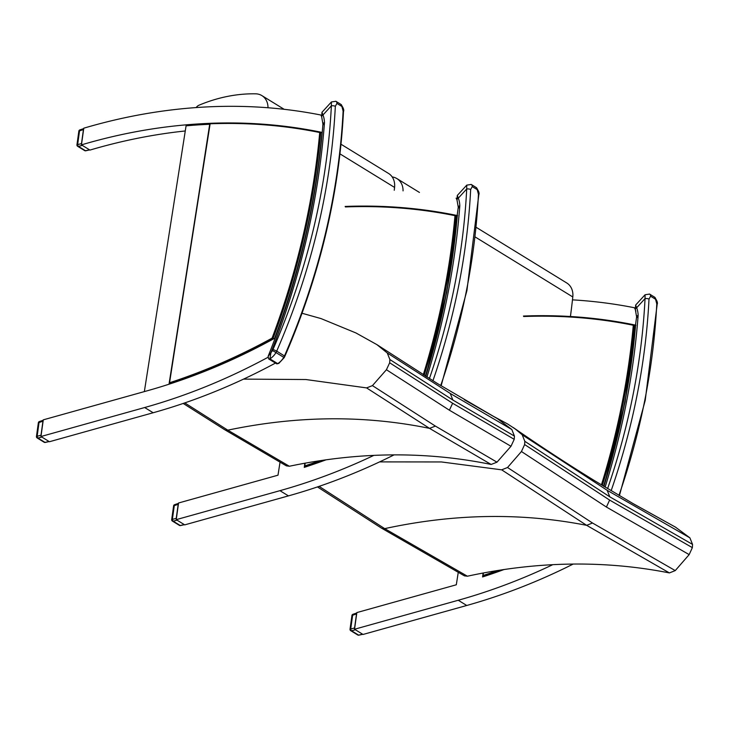 <?xml version="1.0" encoding="UTF-8"?>
<svg xmlns="http://www.w3.org/2000/svg" width="729" height="729" viewBox="0 0 729 729"><rect width="100%" height="100%" fill="white"/><g stroke="black" fill="none" stroke-linecap="round" stroke-linejoin="round"><path stroke-width="1.09" d="M634.877 308.03L634.421 307.747A21.761 17.87 121.6 0 1 635.888 311.237M552.782 564.674A620.206 509.279 121.6 0 1 458.249 600.259L354.54 629.245L356.855 612.579L456.308 584.786L458.231 572.511M635.907 325.189A620.206 509.279 -58.4 0 0 631.697 324.332M572.475 299.856A620.206 509.279 121.6 0 1 634.421 307.747M482.625 576.648L482.58 576.949A620.206 509.279 -58.4 0 0 504.149 569.495M573.194 564.055A620.206 509.279 -58.4 0 1 466.742 605.48L363.033 634.458L354.54 629.245M635.059 331.13A696.468 571.901 121.6 0 1 603.904 486.38M341.008 144.242L388.566 173.466A17.469 14.343 121.6 0 1 394.571 187.426A829.994 681.551 121.6 0 1 394.252 190.278M267.999 107.755A17.469 14.343 -58.4 0 0 261.884 95.608A17.469 14.343 -58.4 0 0 255.633 93.822A162.175 133.17 -58.4 0 0 199.053 105.195A5.823 4.784 -58.4 0 0 196.183 107.564M302.043 313.26L321.033 318.582L355.962 332.962L376.893 344.626L387.272 352.973L389.878 359.543L389.669 362.787L386.425 369.731L372.437 385.623L366.578 387.901L429.536 428.37C364.409 415.029 297.159 415.63 227.794 430.165A5.823 4.784 -58.4 0 1 224.641 429.673L286.342 465.84L289.349 466.25L227.794 430.165L184.774 402.9M366.578 387.901L305.934 379.536L243.55 379.116M289.349 466.25C358.723 451.707 425.991 451.114 491.127 464.455L496.987 462.177L510.983 446.285L514.218 439.332L514.437 436.097L511.831 429.518L497.506 418.701L490.034 414.418M372.437 385.623L435.395 426.091L429.536 428.37L491.127 464.455M435.395 426.091L496.987 462.177M386.425 369.731L449.392 410.208L510.983 446.285M389.669 362.787L452.636 403.265L514.218 439.332M389.878 359.543L452.855 400.03L514.437 436.097M387.272 352.973L450.258 393.46L511.831 429.518M376.893 344.626L437.327 383.481L497.506 418.701M497.324 418.592L465.202 400.23M453.392 214.745A620.206 509.279 121.6 0 1 455.835 215.237L455.835 215.237A620.206 509.279 121.6 0 1 457.566 215.593M425.745 376.292A696.468 571.901 -58.4 0 0 456.764 221.397M456.928 199.828A21.761 17.87 -58.4 0 0 456.117 198.16L456.527 198.416M280.018 462.304L277.995 475.19L178.55 502.992L176.236 519.649L279.945 490.672A620.206 509.279 -58.4 0 0 373.849 455.379M326.127 459.799A620.206 509.279 121.6 0 1 304.266 467.362L304.321 467.061M176.236 519.649L184.729 524.871L288.438 495.884A620.206 509.279 121.6 0 0 394.07 454.878M321.443 116.203A21.761 17.87 -58.4 0 0 320.842 115.018L321.197 115.246M144.351 391.601L186.077 125.844A620.206 509.279 121.6 0 1 209.697 124.276M320.842 115.018A620.206 509.279 -58.4 0 0 83.771 128.195L81.457 144.861A620.206 509.279 121.6 0 1 209.843 123.347L169.347 384.11M318.117 131.603A620.206 509.279 121.6 0 1 322.236 132.441M275.453 363.078A620.206 509.279 121.6 0 1 153.163 412.751L49.454 441.728L40.961 436.516L144.67 407.529A620.206 509.279 -58.4 0 0 267.889 357.356M185.275 130.965A620.206 509.279 -58.4 0 0 89.949 150.083L81.457 144.861M275.225 337.946A620.206 509.279 121.6 0 1 146.985 390.862L43.275 419.849L40.961 436.516M295.628 275.662A696.468 571.901 -58.4 0 0 321.48 138.401M636.955 317.507L638.139 315.529L636.964 315.775M605.125 487.118A701.562 576.083 -58.4 0 0 638.139 315.529A24.668 20.257 -58.4 0 0 636.654 307.756L635.642 305.068L645.074 294.762L645.047 298.589A2.907 0.92 2.9 0 1 649.001 299.118L650.596 296.202L655.553 299.245L656.783 303.902A621.509 510.355 121.6 0 1 618.967 495.392M619.404 495.647L645.229 400.349L657.157 304.385A2.907 0.92 -177.1 0 0 656.783 303.902M607.603 488.612A618.602 507.967 121.6 0 0 645.047 298.589L636.654 307.756A2.907 1.412 158.6 0 0 635.36 309.688L636.599 316.887L625.136 401.843L603.976 486.425M635.642 305.068L635.36 309.688M354.595 628.872L354.576 627.988L350.722 628.99A1.458 0.683 75.5 0 0 351.533 630.776A1.458 1.194 121.6 0 1 350.713 630.667L357.757 634.995A1.458 1.194 -58.4 0 0 358.586 635.114A1.458 0.601 77.3 0 0 358.841 635.178A1.458 0.601 77.3 0 0 359.051 635.005M350.713 630.667L350.713 630.667A1.458 1.458 0 0 1 350.029 629.227L350.722 628.99L352.626 615.24L356.527 613.927L356.773 613.189M352.125 615.704L352.626 615.24A1.458 0.647 71.4 0 1 352.918 614.292A1.458 1.458 0 0 0 351.943 615.476L350.029 629.227M362.723 634.276L354.722 629.355M354.576 627.988L356.527 613.927M458.614 207.902L459.799 205.915L458.623 206.17M471.144 184.41A2.907 2.387 121.6 0 1 471.235 184.464L466.742 185.139L466.706 188.975A2.907 0.92 2.9 0 1 470.661 189.513L472.255 186.597L477.213 189.64L478.443 194.297A621.509 510.355 121.6 0 1 440.708 385.55M441.136 385.814L466.915 290.625L478.807 194.78A2.907 0.92 -177.1 0 0 478.443 194.297M426.93 377.039A701.562 576.083 -58.4 0 0 459.799 205.915A24.668 20.257 -58.4 0 0 458.313 198.151A2.907 1.412 158.6 0 0 457.019 200.074L458.259 207.273L446.841 291.983L425.791 376.319M429.408 378.579A618.602 507.967 121.6 0 0 466.706 188.975L458.313 198.151L457.302 195.463L457.019 200.074M176.272 519.376L176.236 518.383L172.381 519.376A1.458 0.683 75.5 0 0 173.192 521.171A1.458 1.194 121.6 0 1 172.372 521.053L179.416 525.381A1.458 1.194 -58.4 0 0 180.236 525.5A1.458 0.601 77.3 0 0 180.5 525.563A1.458 0.601 77.3 0 0 180.701 525.399M172.372 521.053L172.372 521.053A1.458 1.458 0 0 1 171.689 519.613L172.381 519.376L174.286 505.634L178.186 504.322L178.477 503.511M173.784 506.099L174.286 505.634A1.458 0.647 71.4 0 1 174.577 504.687A1.458 1.458 0 0 0 173.602 505.862L171.689 519.613M184.382 524.661L176.382 519.75M176.236 518.383L178.186 504.322M41.006 436.142L40.997 435.259L37.143 436.261A1.458 0.683 75.5 0 0 37.954 438.047A1.458 1.194 121.6 0 1 37.133 437.938L44.177 442.266A1.458 1.194 -58.4 0 0 44.998 442.385A1.458 0.601 77.3 0 0 45.262 442.448A1.458 0.601 77.3 0 0 45.462 442.275M37.133 437.938L37.133 437.938A1.458 1.458 0 0 1 36.45 436.498L37.143 436.261L39.047 422.51L42.947 421.198L43.184 420.46M38.546 422.975L39.047 422.51A1.458 0.647 71.4 0 1 39.339 421.562A1.458 1.458 0 0 0 38.364 422.747L36.45 436.498M49.144 441.546L41.143 436.625M40.997 435.259L42.947 421.198M81.511 144.488L81.493 143.613L77.639 144.606A1.458 0.683 75.5 0 0 78.45 146.392A1.458 1.194 121.6 0 1 77.629 146.283L84.673 150.611A1.458 1.194 -58.4 0 0 85.493 150.73A1.458 0.601 77.3 0 0 85.758 150.794A1.458 0.601 77.3 0 0 85.958 150.621M77.629 146.283L77.629 146.283A1.458 1.458 0 0 1 76.946 144.843L77.639 144.606L79.543 130.856L83.443 129.552L83.68 128.814M79.042 131.32L79.543 130.856A1.458 0.647 71.4 0 1 79.835 129.908A1.458 1.458 0 0 0 78.86 131.092L76.946 144.843M89.64 149.892L81.639 144.971M81.493 143.613L83.443 129.552M323.284 124.723L324.469 122.745L323.293 122.991M278.788 363.425L277.694 363.634L269.903 358.85L270.96 352.663L268.135 356.344L268.682 358.914A1.458 1.194 121.6 0 1 268.673 358.914A1.458 1.194 121.6 0 1 268.637 358.887M272.473 350.512A12.511 10.279 121.6 0 1 270.96 352.663A701.562 576.083 -58.4 0 0 324.469 122.745A24.668 20.257 -58.4 0 0 322.983 114.972L321.972 112.284L331.403 101.978L331.376 105.796A2.907 0.92 2.9 0 1 335.331 106.334L336.926 103.418L341.883 106.461L343.113 111.118A621.509 510.355 121.6 0 1 284.492 355.889A11.646 9.559 121.6 0 1 283.754 357.347L284.192 357.629L278.76 363.443L276.464 363.698A1.458 1.194 121.6 0 0 277.694 363.634A15.427 12.666 121.6 0 0 283.754 357.347L275.972 352.563A11.646 9.559 -58.4 0 0 276.71 351.105L273.029 349.419A8.73 7.172 121.6 0 1 272.473 350.512L275.972 352.563A15.427 12.666 -58.4 0 1 269.903 358.85A1.458 1.194 121.6 0 1 268.682 358.914L276.464 363.698M335.331 106.334A621.509 510.355 -58.4 0 1 276.71 351.105L284.893 356.235C319.566 276.218 339.094 194.679 343.477 111.601L343.477 111.601A2.907 0.92 -177.1 0 0 343.113 111.118M273.029 349.419A618.602 507.967 121.6 0 0 331.376 105.796L322.983 114.972A2.907 1.412 158.6 0 0 321.689 116.904L322.929 124.103C316.76 202.653 298.498 280.073 268.126 356.344M321.972 112.284L321.689 116.904M492.64 415.885L507.575 423.95L515.266 428.98L522.174 434.766L524.825 441.318L524.634 444.553L521.435 451.524L507.53 467.508L501.68 469.831L586.654 525.336C521.363 512.505 454.049 513.599 384.693 528.634A5.823 4.784 -58.4 0 1 381.513 528.142L464.419 575.846L467.398 576.211L384.693 528.634L319.102 486.371M501.68 469.831L441.473 461.958L379.599 461.894M467.398 576.211C536.772 561.166 604.104 560.063 669.404 572.921L675.254 570.597L689.16 554.614L692.359 547.643L692.55 544.408L689.898 537.856L675.482 527.14L631.66 502.8M507.53 467.508L592.504 523.012L586.654 525.336L669.404 572.921M592.504 523.012L675.254 570.597M521.435 451.524L606.41 507.047L689.16 554.614M524.634 444.553L609.617 500.085L692.359 547.643M524.825 441.318L609.809 496.85L692.55 544.408M522.174 434.766L607.175 490.307L689.898 537.856M513.152 427.467C540.8 446.585 567.982 464.346 594.7 480.766L634.112 504.213L675.482 527.14M675.3 527.04L632.553 503.311M476.338 227.412L566.788 282.998A17.469 14.343 121.6 0 1 572.794 296.958A829.994 681.551 121.6 0 1 570.433 316.504A618.228 507.657 -58.4 0 1 634.148 324.842M403.055 190.88A17.469 14.343 -58.4 0 0 396.941 178.614A17.469 14.343 -58.4 0 0 392.193 176.937M497.816 570.461A617.499 507.056 121.6 0 1 483.063 575.5L482.926 576.839M483.108 573.012L482.644 576.666A618.228 507.657 -58.4 0 0 502.828 569.686M523.704 316.523A617.499 507.056 121.6 0 1 633.301 325.252L634.339 324.879L635.579 325.635A696.55 571.973 -58.4 0 1 603.557 486.17M523.449 316.04C561.366 314.573 598.299 317.516 634.257 324.852L634.339 324.879A696.55 571.973 -58.4 0 1 602.318 485.414M320.04 460.682A617.499 507.056 121.6 0 1 304.758 465.913L304.622 467.253M304.831 463.207L304.339 467.07A618.228 507.657 -58.4 0 0 324.852 459.972M345.4 206.936A617.499 507.056 121.6 0 1 454.996 215.666L456.035 215.292L457.265 216.048A696.55 571.973 -58.4 0 1 425.399 376.082M345.145 206.444C383.062 204.986 419.995 207.929 455.953 215.255L456.035 215.292A696.55 571.973 -58.4 0 1 424.169 375.307M169.483 382.771L169.064 383.937A618.228 507.657 -58.4 0 0 272.91 338.821L272.081 338.138A617.499 507.056 121.6 0 1 169.483 382.771L210.125 123.793A617.499 507.056 121.6 0 1 319.721 132.523L320.76 132.149L321.999 132.915A696.55 571.973 -58.4 0 1 274.633 338.274M273.257 339.031L272.91 338.821A696.55 571.973 -58.4 0 0 320.76 132.149L320.678 132.122C284.72 124.787 247.787 121.843 209.87 123.31M320.569 132.113A618.228 507.657 -58.4 0 0 209.952 123.338L210.125 123.793M466.742 605.48L458.249 600.259M394.571 187.426L339.96 153.865M452.636 403.265L449.392 410.208M450.258 393.46L452.855 400.03M279.945 490.672L288.438 495.884M144.67 407.529L153.163 412.751M611.139 490.735A621.509 510.355 -58.4 0 0 649.001 299.118M649.484 294.024A2.907 2.387 121.6 0 1 649.585 294.079L654.533 297.122A2.907 2.387 121.6 0 1 655.553 299.245M645.083 294.753L649.575 294.079A2.907 2.387 121.6 0 1 650.596 296.202M362.286 634.276L358.586 635.114L351.533 630.776L355.096 629.856M353.228 614.347A1.458 0.647 71.4 0 0 352.918 614.292L356.8 612.989M432.926 380.766A621.509 510.355 -58.4 0 0 470.661 189.513M472.255 186.597A2.907 2.387 121.6 0 0 471.244 184.464L476.192 187.508A2.907 2.387 121.6 0 1 477.213 189.64M183.945 524.67L180.236 525.5L173.192 521.171L176.755 520.251M174.887 504.732A1.458 0.647 71.4 0 0 174.577 504.687L178.496 503.365M48.706 441.546L44.998 442.385L37.954 438.047L41.517 437.127M39.648 421.617A1.458 0.647 71.4 0 0 39.339 421.562L43.211 420.259M89.202 149.892L85.493 150.73L78.45 146.392L82.013 145.472M80.144 129.962A1.458 0.647 71.4 0 0 79.835 129.908L83.717 128.614M335.814 101.231A2.907 2.387 121.6 0 1 335.905 101.295L340.862 104.338A2.907 2.387 121.6 0 1 341.883 106.461M331.413 101.96L335.905 101.295A2.907 2.387 121.6 0 1 336.926 103.418M609.617 500.085L606.41 507.047M607.175 490.307L609.809 496.85M572.794 296.958L475.299 237.034M483.063 575.5L483.464 572.948M483.218 572.994L482.753 575.946M633.301 325.252A695.821 571.372 121.6 0 1 601.425 484.876M304.758 465.913L305.187 463.143M304.95 463.188L304.449 466.36M454.996 215.666A695.821 571.372 121.6 0 1 423.285 374.752M455.844 215.255A618.228 507.657 -58.4 0 0 345.227 206.48M209.925 123.52L169.174 383.217M319.721 132.523A695.821 571.372 121.6 0 1 272.081 338.138M284.173 109.314L261.884 95.608M224.641 429.673L183.198 403.438M490.052 414.437L464.291 399.692M654.533 297.122C657.039 300.503 657.913 302.927 657.157 304.385M357.757 634.995A1.458 1.458 0 0 0 358.841 635.178L362.586 634.33M476.192 187.508C478.698 190.898 479.573 193.322 478.807 194.78M457.302 195.463L466.733 185.157M179.416 525.381A1.458 1.458 0 0 0 180.5 525.563L184.246 524.725M44.177 442.266A1.458 1.458 0 0 0 45.262 442.448L48.998 441.601M84.673 150.611A1.458 1.458 0 0 0 85.758 150.794L89.503 149.946M284.893 356.235L284.192 357.629M340.862 104.338C343.368 107.719 344.243 110.143 343.477 111.601M381.513 528.142L317.461 486.926M419.457 192.447L396.941 178.614"/></g></svg>
